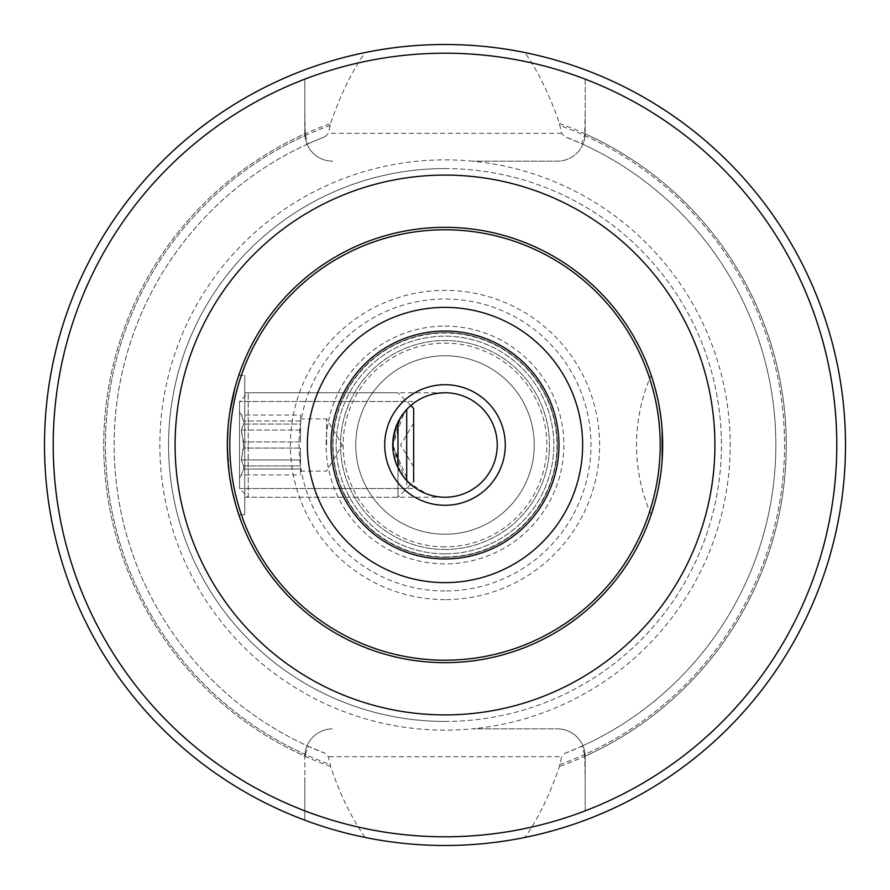 <?xml version="1.0" encoding="UTF-8"?>
<svg xmlns="http://www.w3.org/2000/svg" width="890" height="890" viewBox="0 0 890 890"><rect width="100%" height="100%" fill="white"/><g stroke="black" fill="none" stroke-linecap="round" stroke-linejoin="round"><path stroke-width="0.67" stroke-dasharray="4.45 3.34" d="M229.742 412.726A217.661 217.661 0 0 1 232.279 398.853A217.661 217.661 0 0 0 229.742 412.726L227.951 428.657A217.661 217.661 0 0 0 227.951 461.354L229.754 477.329A217.661 217.661 0 0 0 232.29 491.147L238.787 514.665L244.75 514.654L244.75 375.346L244.75 514.654M232.145 490.468L232.301 491.224M234.993 502.238L237.319 510.148A217.661 217.661 0 0 0 238.62 514.164L238.698 514.409M229.742 477.285L227.339 445M227.951 461.354A217.661 217.661 0 0 1 227.951 428.657L229.754 412.682M232.123 399.621L232.301 398.787M234.993 387.773L237.319 379.863M237.296 379.897A217.661 217.661 0 0 1 238.62 375.836A217.661 217.661 0 0 0 237.296 379.897L234.982 387.829M244.75 445L244.75 497.243L244.75 445M400.6 472.512L392.757 445L404.338 477.785L416.12 488.532L410.368 484.104M410.268 484.015L404.839 478.397M413.794 403.103L404.305 412.248L392.757 445L400.667 417.377M405.039 411.358L410.279 405.962M445 497.243A52.243 52.243 0 0 1 392.757 445A52.243 52.243 0 0 1 445 392.757A52.243 52.243 0 0 1 497.243 445A52.243 52.243 0 0 1 445 497.243M445 534.245A89.245 89.245 0 0 0 534.245 445A89.245 89.245 0 0 0 445 355.755A89.245 89.245 0 0 1 534.245 445A89.245 89.245 0 0 1 445 534.245A89.245 89.245 0 0 1 355.755 445A89.245 89.245 0 0 1 445 355.755A89.245 89.245 0 0 0 355.755 445A89.245 89.245 0 0 0 445 534.245A89.245 89.245 0 0 1 355.755 445A89.245 89.245 0 0 1 445 355.755A89.245 89.245 0 0 1 534.245 445A89.245 89.245 0 0 1 445 534.245M445 557.318A112.318 112.318 0 0 1 332.682 445A112.318 112.318 0 0 1 445 332.682A112.318 112.318 0 0 1 557.318 445A112.318 112.318 0 0 1 445 557.318A112.318 112.318 0 0 0 557.318 445A112.318 112.318 0 0 0 445 332.682A112.318 112.318 0 0 1 557.318 445A112.318 112.318 0 0 1 445 557.318A112.318 112.318 0 0 1 332.682 445A112.318 112.318 0 0 1 445 332.682A112.318 112.318 0 0 0 332.682 445A112.318 112.318 0 0 0 445 557.318A112.318 112.318 0 0 0 557.318 445A112.318 112.318 0 0 0 445 332.682M445 553.836A108.836 108.836 0 0 1 336.164 445A108.836 108.836 0 0 1 445 336.164A108.836 108.836 0 0 1 553.836 445A108.836 108.836 0 0 1 445 553.836A108.836 108.836 0 0 1 336.164 445A108.836 108.836 0 0 1 445 336.164A108.836 108.836 0 0 1 553.836 445A108.836 108.836 0 0 1 445 553.836M445 326.118A118.882 118.882 0 0 1 563.882 445A118.882 118.882 0 0 1 445 563.882A118.882 118.882 0 0 1 326.118 445A118.882 118.882 0 0 1 445 326.118M445 168.566A276.434 276.434 0 0 1 721.434 445A276.434 276.434 0 0 1 445 721.434A276.434 276.434 0 0 1 168.566 445A276.434 276.434 0 0 1 445 168.566A276.434 276.434 0 0 1 721.434 445A276.434 276.434 0 0 1 445 721.434A276.434 276.434 0 0 1 168.566 445A276.434 276.434 0 0 1 445 168.566A276.434 276.434 0 0 0 168.566 445A276.434 276.434 0 0 0 445 721.434M584.63 135.48A339.557 339.557 0 0 1 584.63 754.52L585.175 777.548L585.175 756.689A27.857 27.857 -90 0 0 557.318 728.832L472.256 728.832A285.134 285.134 0 0 0 472.256 161.168L557.318 161.168A27.857 27.857 0 0 0 585.175 133.311L585.175 79.143A391.789 391.789 0 0 1 585.175 810.857L585.175 756.689A27.857 27.857 0 0 0 557.318 728.832L472.256 728.832A285.134 285.134 0 0 1 159.866 445A285.134 285.134 0 0 1 472.256 161.168L557.318 161.168A27.857 27.857 -90 0 0 585.175 133.311L581.704 143.713L564.883 136.637L561.635 133.311L559.421 123.476C549.942 95.564 538.439 71.923 524.922 52.555C500.58 47.448 473.936 44.756 445 44.5C415.574 44.778 388.93 47.459 365.078 52.555C351.561 71.923 340.058 95.564 330.579 123.476L328.366 133.311L325.117 136.637A330.846 330.846 0 0 0 325.117 753.363L328.366 756.689L330.579 766.524C340.036 794.392 351.539 818.032 365.078 837.446C389.108 842.552 415.752 845.233 445 845.5C474.248 845.233 500.892 842.552 524.922 837.446C538.461 818.044 549.953 794.403 559.421 766.524L561.635 756.689L328.366 756.689M584.63 754.52L581.704 746.287L564.883 753.363L561.635 756.689M304.825 756.689A27.857 27.857 0 0 1 332.682 728.832A27.857 27.857 0 0 0 304.825 756.689L304.825 810.857A391.789 391.789 0 0 1 304.825 79.143L304.825 133.311A27.857 27.857 0 0 0 332.682 161.168A27.857 27.857 0 0 1 304.825 133.311L304.825 79.143M305.281 756.366L305.37 754.52A339.557 339.557 0 0 1 305.37 135.48L305.281 133.633A341.282 341.282 0 0 0 305.281 756.366L305.27 756.689M305.37 754.52L308.296 746.287L325.117 753.363M564.883 753.363A330.846 330.846 0 0 0 564.883 136.637M305.37 135.48L308.296 143.713L325.117 136.637M308.296 143.713A330.846 330.846 0 0 0 308.296 746.287A330.846 330.846 0 0 1 308.296 143.713M581.704 746.287A330.846 330.846 0 0 0 581.704 143.713A330.846 330.846 0 0 1 581.704 746.287M584.719 756.366A341.282 341.282 0 0 0 584.719 133.633M305.281 133.633L304.825 112.451M585.175 79.143L585.175 133.311M585.175 112.451L584.73 133.311M304.825 810.857L304.825 820.168A400.5 400.5 0 0 1 304.825 69.832A400.5 400.5 0 0 0 304.825 820.168L304.825 777.548M585.175 777.548L585.175 810.857M585.175 69.832A400.5 400.5 0 0 1 585.175 820.168A400.5 400.5 0 0 0 585.175 69.832M365.078 52.555A400.5 400.5 0 0 0 365.078 837.446M524.922 837.446A400.5 400.5 0 0 0 524.922 52.555M330.579 766.524A341.282 341.282 0 0 1 330.579 123.476M559.421 123.476A341.282 341.282 0 0 1 559.421 766.524M651.769 512.985L651.157 514.832A217.661 217.661 0 0 0 651.502 513.819M654.261 504.897L654.417 504.341A217.661 217.661 0 0 0 656.542 496.253L658.756 486.062M656.509 496.42L658.689 486.418A217.661 217.661 0 0 0 660.758 473.747L662.171 459.551M660.714 474.036L662.16 459.73A217.661 217.661 0 0 0 662.16 430.248L659.234 406.53M662.171 430.437L660.758 416.242A217.661 217.661 0 0 0 658.678 403.559L654.306 385.27M658.756 403.938L656.542 393.758A217.661 217.661 0 0 0 654.417 385.659L654.239 385.014M651.558 376.348L651.502 376.181A217.661 217.661 0 0 0 651.157 375.168A174.129 174.129 0 0 0 651.157 514.832M662.338 433.096L662.661 445.768M653.049 508.958L652.67 510.181M654.306 504.719L656.453 496.642M653.071 381.098L652.67 379.819M651.78 377.026L652.659 379.763M393.102 450.963L393.402 453.155M395.739 462.377L396.851 465.27M397.863 467.528L400.433 472.245M400.545 472.434L403.437 476.651M406.819 480.656L408.443 482.313M410.201 483.96L413.283 486.507M414.506 487.42L415.73 488.265M416.075 488.499L418.623 490.09M420.959 491.38L423.095 492.426M423.451 492.582L424.942 493.238M425.053 493.282L429.97 495.029M430.015 495.04L431.339 495.418M431.361 495.43L432.562 495.741M434.721 496.22L435.611 496.386M435.633 496.397L436.445 496.531M436.467 496.542L439.115 496.909M439.182 496.909L439.816 496.976M244.75 497.243L444.755 497.243M440.094 497.009L439.471 496.943M438.826 496.876L426.711 493.939L408.632 482.502L392.757 445C397.074 400.778 430.693 394.47 432.562 394.259L444.499 392.768L432.607 394.248C430.015 395.06 397.63 400.033 392.757 445M244.75 392.757L444.755 392.757M440.094 392.991L439.471 393.057M438.826 393.124L432.629 394.248M432.607 394.248L431.383 394.57M431.339 394.582L424.875 396.795M424.764 396.84L423.362 397.452M422.884 397.674L420.725 398.742M418.422 400.033L415.953 401.579M415.463 401.913L414.506 402.58M413.249 403.515L410.268 405.985M408.232 407.887L406.975 409.178M403.659 413.071L400.711 417.299M400.645 417.41L398.019 422.149M397.062 424.23L395.828 427.356M393.336 437.29L393.113 438.937M445 549.475A104.475 104.475 0 0 1 340.525 445A104.475 104.475 0 0 1 445 340.525A104.475 104.475 0 0 1 549.475 445A104.475 104.475 0 0 1 445 549.475A104.475 104.475 0 0 1 340.525 445A104.475 104.475 0 0 1 445 340.525A104.475 104.475 0 0 1 549.475 445A104.475 104.475 0 0 1 445 549.475M413.661 408.432L413.661 481.568L397.986 497.243L397.986 422.227M413.661 445L413.661 423.228L413.661 445M397.986 467.773L397.986 497.243L248.232 497.243L248.232 445L248.232 497.243L239.521 488.532L239.521 401.468L239.521 488.532L239.521 411.914L239.521 488.532L406.697 488.532L406.697 409.489M248.232 445L248.232 392.757L248.232 445M241.335 430.026L243.548 441.93L243.548 445L241.335 430.026L243.548 424.074L243.548 421.003L241.335 415.051L243.548 421.003L243.548 424.074L241.335 430.026L300.475 430.026L300.475 441.93L243.548 441.93L300.475 441.93L300.475 424.074L300.475 441.93L300.475 424.074L243.548 424.074L300.475 424.074L300.475 430.026L241.335 430.026M300.475 448.07L243.548 448.07L241.335 459.974L300.475 459.974L300.475 465.926L300.475 448.07L300.475 465.926L300.475 459.974L241.335 459.974L243.548 445L243.548 448.07L300.475 448.07M326.597 445L326.597 418.878L326.597 445M300.475 421.003L243.548 421.003L300.475 421.003L300.475 415.051L300.475 421.003M300.475 468.997L300.475 474.949L300.475 468.997L243.548 468.997L243.548 465.926L243.548 468.997L241.335 474.949L243.548 468.997L300.475 468.997M239.521 411.914L241.335 415.051L300.475 415.051M300.475 465.926L243.548 465.926L241.335 459.974L243.548 465.926L300.475 465.926M239.521 478.086L241.335 474.949L300.475 474.949M406.697 480.511L406.697 488.532M239.521 445L239.521 401.468L239.521 445M229.754 477.329A217.661 217.661 0 0 0 232.29 491.147M237.319 510.148A217.661 217.661 0 0 0 238.62 514.164M445 546.872A101.872 101.872 0 0 1 343.128 445A101.872 101.872 0 0 1 445 343.128A101.872 101.872 0 0 1 546.872 445A101.872 101.872 0 0 1 445 546.872M445 556.962A111.962 111.962 0 0 0 556.962 445A111.962 111.962 0 0 0 445 333.038A111.962 111.962 0 0 0 333.038 445A111.962 111.962 0 0 0 445 556.962M445 590.993A145.993 145.993 0 0 1 299.007 445A145.993 145.993 0 0 1 445 299.007A145.993 145.993 0 0 1 590.993 445A145.993 145.993 0 0 1 445 590.993M445 599.615A154.615 154.615 0 0 1 290.385 445A154.615 154.615 0 0 1 445 290.385A154.615 154.615 0 0 1 599.615 445A154.615 154.615 0 0 1 445 599.615M584.73 756.689L585.175 756.689A27.857 27.857 -90 0 0 557.318 728.832M330.579 125.301A339.557 339.557 0 0 0 330.579 764.699M559.421 764.699A339.557 339.557 0 0 0 559.421 125.301M561.635 133.311L328.366 133.311M238.787 375.346L244.75 375.346M244.75 488.532L416.12 488.532M244.75 401.468L416.12 401.468M413.661 466.772L400.578 445L413.661 423.228M410.768 405.54L397.986 392.757L248.232 392.757L239.521 401.468L406.697 401.468M300.475 471.122L326.597 471.122L342.283 445L326.597 418.878L300.475 418.878"/><path stroke-width="1.33" d="M445 505.286A60.286 60.286 0 0 1 384.714 445A60.286 60.286 0 0 1 445 384.714A60.286 60.286 0 0 1 505.286 445A60.286 60.286 0 0 1 445 505.286M229.742 477.285L232.29 491.18A217.661 217.661 0 0 0 237.319 510.148L238.62 514.164A217.661 217.661 0 0 0 445 662.661A217.661 217.661 0 0 1 227.339 445A217.661 217.661 0 0 1 445 227.339A217.661 217.661 0 0 0 238.62 375.836L237.296 379.897A217.661 217.661 0 0 0 232.279 398.853A217.661 217.661 0 0 1 237.296 379.897M227.339 445L227.951 428.657L227.339 445L227.951 461.354A217.661 217.661 0 0 0 229.754 477.329L232.145 490.468M232.301 491.224L234.993 502.238M229.754 412.682L232.123 399.621M232.301 398.787L234.993 387.773M237.319 379.863L238.62 375.836A217.661 217.661 0 0 1 662.661 445A217.661 217.661 0 0 1 445 662.661A217.661 217.661 0 0 0 651.157 514.832L654.306 504.719M234.982 387.829L229.742 412.726A217.661 217.661 0 0 0 227.951 428.657A217.661 217.661 0 0 1 229.742 412.726M404.839 478.397L400.6 472.512M400.667 417.377L405.039 411.358M410.279 405.962L412.026 404.483M412.471 404.127L413.794 403.103M445 497.243A52.243 52.243 0 0 1 392.757 445A52.243 52.243 0 0 1 445 392.757A52.243 52.243 0 0 1 497.243 445A52.243 52.243 0 0 1 445 497.243M445 845.5A400.5 400.5 0 0 1 44.5 445A400.5 400.5 0 0 1 445 44.5A400.5 400.5 0 0 1 845.5 445A400.5 400.5 0 0 1 445 845.5M445 836.789A391.789 391.789 0 0 0 836.789 445A391.789 391.789 0 0 0 445 53.211A391.789 391.789 0 0 0 53.211 445A391.789 391.789 0 0 0 445 836.789M651.502 513.819A217.661 217.661 0 0 0 654.417 504.341L656.542 496.253A217.661 217.661 0 0 0 658.689 486.418L660.714 474.036M658.756 486.062L660.758 473.747A217.661 217.661 0 0 0 662.16 459.73L662.171 430.437M662.338 433.096L662.16 430.248A217.661 217.661 0 0 0 660.758 416.242L658.756 403.938M659.234 406.53L658.678 403.559A217.661 217.661 0 0 0 656.542 393.758L654.417 385.659A217.661 217.661 0 0 0 651.502 376.181L651.157 375.168A217.661 217.661 0 0 0 445 227.339A217.661 217.661 0 0 1 662.661 445A217.661 217.661 0 0 1 238.62 514.164M662.661 445.768L662.171 459.551M654.261 504.897L653.049 508.958M652.67 510.181L651.769 512.985M654.239 385.014L653.071 381.098M652.67 379.819L651.558 376.348M651.157 375.168L651.78 377.026M652.659 379.763L654.306 385.27M393.113 438.937L393.102 450.963M393.402 453.155L395.739 462.377M396.851 465.27L397.863 467.528M403.437 476.651L406.819 480.656M408.443 482.313L410.201 483.96M413.283 486.507L414.506 487.42M418.623 490.09L420.959 491.38M432.562 495.741L434.721 496.22M439.816 496.976L442.441 497.176M442.397 497.176L440.094 497.009M442.397 392.824L440.094 392.991M420.725 398.742L418.422 400.033M414.506 402.58L413.249 403.515M410.268 405.985L408.232 407.887M406.975 409.178L403.659 413.071M398.019 422.149L397.062 424.23M395.828 427.356L393.336 437.29M413.661 481.568L413.661 408.432L410.768 405.54M397.986 422.227L397.986 467.773M406.697 409.489L406.697 480.511M445 331.047A113.953 113.953 0 0 1 558.953 445A113.953 113.953 0 0 1 445 558.953A113.953 113.953 0 0 1 331.047 445A113.953 113.953 0 0 1 445 331.047M445 307.373A137.627 137.627 0 0 1 582.627 445A137.627 137.627 0 0 1 445 582.627A137.627 137.627 0 0 1 307.373 445A137.627 137.627 0 0 1 445 307.373M445 229.787A215.213 215.213 0 0 1 660.213 445A215.213 215.213 0 0 1 445 660.213A215.213 215.213 0 0 1 229.787 445A215.213 215.213 0 0 1 445 229.787M227.951 461.354A217.661 217.661 0 0 0 229.754 477.329M232.29 491.147A217.661 217.661 0 0 0 237.319 510.148M445 175.096A269.904 269.904 0 0 0 175.096 445A269.904 269.904 0 0 0 445 714.904A269.904 269.904 0 0 0 714.904 445A269.904 269.904 0 0 0 445 175.096"/></g></svg>
